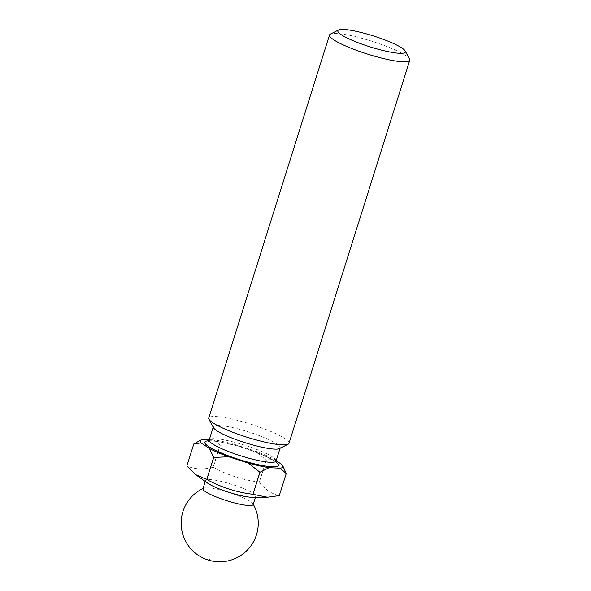 <?xml version="1.0" encoding="UTF-8"?>
<svg xmlns="http://www.w3.org/2000/svg" width="591" height="591" viewBox="0 0 591 591"><rect width="100%" height="100%" fill="white"/><g stroke="black" fill="none" stroke-linecap="round" stroke-linejoin="round"><path stroke-width="0.44" stroke-dasharray="2.96 2.22" d="M279.491 448.569A35.054 5.651 17.5 0 0 280.215 447.83A35.054 5.651 17.5 0 0 232.418 427.537A35.054 5.651 17.5 0 0 213.358 426.746A35.054 5.651 17.5 0 0 213.528 427.773M288.984 443.339A42.064 6.782 17.5 0 0 231.62 418.989A42.064 6.782 17.5 0 0 208.749 418.036M409.548 59.07A42.064 6.782 17.5 0 0 352.391 35.948A42.064 6.782 17.5 0 0 330.399 34.108M210.278 559.891A2.327 0.377 17.5 0 0 207.315 558.798A2.327 0.377 17.5 0 0 206.266 559.005A2.327 0.377 17.5 0 0 209.221 560.091A2.327 0.377 17.5 0 0 210.278 559.891M253.133 504.581A26.292 4.24 17.5 0 0 252.97 503.746A26.292 4.24 17.5 0 0 250.739 501.715A26.292 4.24 17.5 0 0 217.281 489.363A26.292 4.24 17.5 0 0 203.6 488.181A26.292 4.24 17.5 0 0 202.986 488.764M252.49 497.304A26.292 4.24 17.5 0 0 255.733 496.329A26.292 4.24 17.5 0 0 219.882 481.111A26.292 4.24 17.5 0 0 205.587 480.52A26.292 4.24 17.5 0 0 207.685 483.179M193.818 443.915L186.859 465.989A48.551 7.831 17.5 0 0 186.852 465.996C194.69 469.35 203.444 469.786 213.129 467.289L220.088 445.222L214.053 439.896L209.288 439.66M276.16 460.692L273.67 459A43.291 6.981 17.5 0 0 254.529 450.8L235.048 444.558L220.155 445.237L213.196 467.304A48.551 7.831 17.5 0 0 213.159 467.296A48.551 7.831 17.5 0 0 213.129 467.289M235.048 444.558A43.291 6.981 17.5 0 0 214.053 439.896M273.67 459L266.364 460.049A48.551 7.831 17.5 0 0 266.305 460.027L254.529 450.8M283.429 466.964L282.055 464.689M202.964 439.342L198.546 441.189M266.364 460.049L259.405 482.116A48.551 7.831 17.5 0 0 259.346 482.093L266.305 460.027M213.196 467.304C227.653 475.164 243.034 480.091 259.346 482.093M259.405 482.116C265.086 489.533 271.712 494.024 279.284 495.605M276.056 461.024A35.054 5.651 17.5 0 0 228.252 440.731A35.054 5.651 17.5 0 0 209.199 439.94M275.953 461.97A38.555 6.22 17.5 0 0 225.777 443.058A38.555 6.22 17.5 0 0 208.741 440.775M213.218 427.19L213.358 426.746M203.6 488.181A38.555 38.555 0 0 0 203.097 488.417M205.291 481.48L205.587 480.52M208.209 441.218L211.142 440.967C214.636 441.034 219.608 441.765 226.058 443.184C246.824 447.128 276.884 460.581 276.137 462.635M255.43 497.29L255.733 496.329M253.244 504.226A38.555 38.555 0 0 0 252.97 503.746M280.075 448.273L280.215 447.83"/><path stroke-width="0.89" d="M338.584 29.986L330.399 34.108A42.064 6.782 17.5 0 0 329.527 35.002L208.749 418.036A42.064 6.782 17.5 0 0 208.955 419.27L213.528 427.773A35.054 5.651 17.5 0 0 261.156 447.04A35.054 5.651 17.5 0 0 279.491 448.569L288.113 444.225A42.064 6.782 17.5 0 0 288.984 443.339L409.755 60.297A42.064 6.782 17.5 0 0 409.548 59.07L405.204 50.989A35.401 5.711 17.5 0 0 357.097 31.53A35.401 5.711 17.5 0 0 338.584 29.986A35.401 5.711 17.5 0 0 350.596 39.627A35.401 5.711 17.5 0 0 386.13 51.225A35.401 5.711 17.5 0 0 405.204 50.989M208.955 419.27A42.064 6.782 17.5 0 0 266.113 442.386A42.064 6.782 17.5 0 0 288.113 444.225M329.527 35.002A42.064 6.782 17.5 0 0 386.883 59.344A42.064 6.782 17.5 0 0 409.755 60.297M205.291 481.48L202.986 488.764A26.292 4.24 17.5 0 0 205.387 491.638A26.292 4.24 17.5 0 0 238.838 503.983A26.292 4.24 17.5 0 0 253.133 504.581L255.43 497.29M209.288 439.66L202.964 439.342A43.291 6.981 17.5 0 0 201.199 439.852A43.291 6.981 17.5 0 0 201.11 442.873L209.502 448.569L213.683 457.412L206.732 479.478L195.591 474.617L207.685 483.179A26.292 4.24 17.5 0 0 241.446 495.738A26.292 4.24 17.5 0 0 252.49 497.304L267.442 497.23L253.007 494.312L259.966 472.246L269.112 467.673L280.208 468.22A43.291 6.981 17.5 0 0 282.661 465.538A43.291 6.981 17.5 0 0 282.055 464.689L276.16 460.692M209.502 448.569A43.291 6.981 17.5 0 0 228.643 456.762L248.124 463.004L259.9 472.231L252.941 494.298A48.551 7.831 17.5 0 0 252.97 494.305A48.551 7.831 17.5 0 0 253.007 494.312M252.941 494.298C236.629 492.296 221.248 487.368 206.791 479.508L213.75 457.441L228.643 456.762M195.591 474.617L186.852 465.996L193.811 443.93A48.551 7.831 17.5 0 0 193.811 443.93L201.11 442.873M248.124 463.004A43.291 6.981 17.5 0 0 259.338 465.826A43.291 6.981 17.5 0 0 269.112 467.673M280.208 468.22L286.236 473.546A48.551 7.831 17.5 0 0 286.243 473.539L282.661 465.538M201.199 439.852L193.818 443.915M279.277 495.613A48.551 7.831 17.5 0 0 279.284 495.605L286.243 473.539L279.277 495.613L267.442 497.23M208.209 441.218L209.199 439.94A35.054 5.651 17.5 0 0 256.996 460.234A35.054 5.651 17.5 0 0 276.056 461.024L280.075 448.273M208.741 440.775A38.555 6.22 17.5 0 0 215.227 450.253A38.555 6.22 17.5 0 0 257.395 464.511A38.555 6.22 17.5 0 0 275.953 461.97M209.199 439.94L213.218 427.19M203.097 488.417A38.555 38.555 0 0 0 198.044 555.126A38.555 38.555 0 0 0 253.244 504.226M276.137 462.635L276.056 461.024"/></g></svg>
